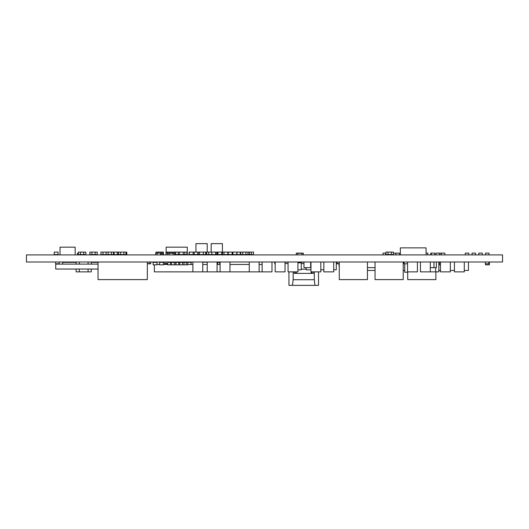 <?xml version="1.0" encoding="UTF-8"?>
<svg xmlns="http://www.w3.org/2000/svg" width="529" height="529" viewBox="0 0 529 529"><rect width="100%" height="100%" fill="white"/><g stroke="black" fill="none" stroke-linecap="round" stroke-linejoin="round"><path stroke-width="0.79" d="M26.45 254.912L26.45 262.007L502.55 262.007L502.55 254.912L26.45 254.912M315 285.356L292.458 285.356L293.165 279.722L314.292 279.722L315 285.356L318.518 285.356L318.518 271.866M318.518 285.356L318.518 281.13M297.926 269.863L301.266 269.863L301.266 262.119L297.926 262.119L303.963 262.119L301.266 262.119L301.266 263.733M288.94 271.866L288.94 285.356L292.458 285.356M306.192 267.641L306.192 269.863L310.966 269.863M313.234 271.866L313.234 273.387L313.234 271.866L313.234 273.387L295.632 273.387L295.632 271.866L295.632 273.387L294.223 273.387L294.223 271.866M288.067 262.119L285.045 262.119M288.067 263.521L285.045 263.521M303.963 263.528L301.266 263.528M314.292 271.866L314.292 279.722M293.165 279.722L293.165 271.866M298.799 262.119L301.266 262.119M306.192 269.162L301.266 269.162M311.826 271.866L311.826 273.387M240.642 254.555L240.642 252.095L240.226 252.095L240.226 254.555L249.463 254.555L249.463 252.095L248.035 252.095L248.035 254.555M236.794 254.555L236.794 252.095L240.226 252.095L240.226 254.555L237.005 254.555L237.005 252.095L237.005 254.555L223.972 254.555L223.972 252.095L227.847 252.095L227.847 254.555M465.295 254.912L465.295 253.12L468.813 253.12L468.813 254.912M475.551 253.12L475.551 254.912L475.551 253.12L472.033 253.12L472.033 254.912M478.771 254.912L478.771 253.12L482.289 253.12L482.289 254.912M485.51 254.912L485.51 253.12L489.027 253.12L489.027 254.912M58.084 252.095L58.084 254.555L54.209 254.555L54.209 252.095L58.084 252.095M166.152 252.095L166.152 247.162L187.279 247.162L187.279 254.912M162.707 254.912L162.707 253.12L160.591 253.12L160.591 254.912M160.591 253.12L157.067 253.12L157.067 254.912M161.299 253.12L161.299 254.912L161.299 253.298L160.591 253.298L161.299 253.12M157.067 253.12L155.665 253.12L155.665 254.912M162.707 254.555L163.421 254.555L163.421 252.095L161.332 252.095L161.332 253.12L161.332 252.095L156.029 252.095L156.029 253.12M158.111 252.095L158.111 253.12L158.111 252.095M80.983 254.555L80.983 254.912M78.437 253.12L77.459 253.12L77.459 254.912M385.965 253.12L383.003 253.12L383.003 254.912M389.443 254.555L389.443 254.912M395.884 254.912L395.884 253.12L399.408 253.12L399.408 254.912M426.063 253.12L427.849 253.12L427.849 254.912M434.825 254.912L434.825 253.12L430.771 253.12L430.771 254.912M60.022 254.912L60.022 247.162L75.164 247.162L75.164 254.912M197.793 252.095L197.793 254.555L199.38 254.555L199.38 252.095L193.145 252.095L193.145 254.555L189.045 254.555L189.045 252.095L189.091 254.555M193.145 252.095L189.27 252.095L189.27 254.555M167.349 253.12L166.013 253.12L166.013 254.912M167.653 254.912L167.653 253.12L173.287 253.298L169.062 253.298L169.062 254.912L169.062 253.12L173.287 253.12L173.287 254.912L173.287 253.12L174.696 253.12L174.696 254.912M167.653 254.555L167.349 252.095L166.013 252.095L166.013 253.12M174.696 254.555L174.742 252.095L172.659 252.095L172.659 253.12L172.659 252.095L169.439 252.095L169.439 253.12L169.439 252.095L167.349 252.095M207.216 252.095L207.216 243.644L195.948 243.644L195.948 252.095M195.948 254.555L195.948 254.912M207.216 254.555L207.216 254.912M222.425 252.095L222.425 243.644L211.157 243.644L211.157 252.095M211.157 254.555L211.157 254.912M222.425 254.555L222.425 254.912M198.124 252.095L198.124 254.555M240.642 252.095L245.945 252.095L245.945 254.555L245.945 252.095L248.035 252.095M253.404 254.555L253.583 252.095L253.404 254.555L249.463 254.555M249.463 252.095L251.315 252.095L251.315 254.555L251.315 252.095L253.404 252.095M217.207 254.555L217.207 252.095L216.969 254.555L221.763 254.555L221.763 252.095L217.895 252.095L217.895 254.555M215.865 252.095L215.865 254.555L216.969 254.555L216.969 252.095L215.687 252.095L215.687 254.555L206.654 254.555L206.654 252.095L208.737 252.095L208.737 254.555L208.737 252.095L211.812 252.095L211.812 254.555M215.687 252.095L211.812 252.095M125.995 252.095L126.775 252.095L126.775 254.555L120.685 254.555L120.685 252.095L120.685 254.555L118.602 254.555L118.602 252.095L123.905 252.095L123.905 254.555L123.905 252.095L125.995 252.095L125.995 254.555M179.43 252.095L178.207 252.095L178.207 254.555L183.305 254.555L183.305 252.095L179.43 252.095L179.43 254.555M183.305 252.095L184.766 252.095L184.766 254.555L186.856 254.555L186.856 252.095L184.766 252.095L184.766 254.555L183.305 254.555M174.742 254.555L175.641 254.555L175.641 252.095L175.641 254.555L178.207 254.555M174.742 252.095L178.207 252.095M236.794 252.095L232.919 252.095L232.919 254.555M232.919 252.095L227.847 252.095M203.341 252.095L203.341 254.555L199.466 254.555L199.466 252.095L205.695 252.095L205.695 254.555L206.654 254.555M242.725 252.095L242.725 254.555L242.725 252.095M203.341 254.555L205.695 254.555L205.695 252.095L205.933 254.555M205.933 252.095L206.654 252.095M194.216 252.095L194.216 254.555L193.145 254.555M217.895 252.095L217.359 252.095L217.359 254.555M232.145 252.095L232.145 254.555M228.27 252.095L228.27 254.555M221.763 252.095L222.511 252.095L222.511 254.555L221.763 254.555M223.972 252.095L222.511 252.095L222.511 254.555L223.972 254.555M197.793 254.555L194.216 254.555M118.403 254.555L118.403 252.095L117.326 252.095L117.326 254.555L118.602 254.555M106.078 252.095L111.388 252.095L111.388 254.555L111.388 252.095L117.326 252.095L117.326 254.555L114.105 254.555L114.105 252.095L114.105 254.555L108.167 254.555L108.167 252.095L108.167 254.555L103.016 254.555L103.016 252.095L103.016 254.555L100.927 254.555L100.927 252.095L106.078 252.095L106.078 254.555M113.471 252.095L113.471 254.555M83.747 252.095L83.747 254.555L85.837 254.555L85.837 252.095L83.747 252.095L83.747 254.555L80.527 254.555L80.527 252.095L80.527 254.555L78.437 254.555L78.437 252.095L83.747 252.095M89.837 252.095L89.837 254.555L91.92 254.555L91.92 252.095L91.92 254.555L97.23 254.555L97.23 252.095L95.141 252.095L95.141 254.555L95.141 252.095L89.837 252.095M303.315 254.912L303.315 253.12L297.682 253.12L297.682 254.912L297.682 253.298L301.907 253.298L301.907 254.912L301.907 253.12L296.273 253.12L296.273 254.912M385.965 252.095L385.965 254.555L388.055 254.555L388.055 252.095L388.055 254.555L393.364 254.555L393.364 252.095L391.275 252.095L391.275 254.555L391.275 252.095L385.965 252.095M441.087 254.912L441.087 253.12L439.48 253.12L439.48 254.912M439.48 253.12L435.956 253.12L435.956 254.912M441.325 254.912L441.325 253.12L444.843 253.12L444.843 254.912M431.307 253.12L431.307 254.912M389.212 254.555L389.212 254.912M385.687 253.12L385.687 254.912M393.364 253.12L395.745 253.12L395.745 254.912M392.22 254.555L392.22 254.912M426.063 254.912L426.063 247.87L400.354 247.87L400.354 254.912M230.419 254.555L230.419 254.912L230.419 254.555M229.011 254.555L229.011 254.912M234.645 254.555L234.645 254.912L234.645 254.555M236.053 254.555L236.053 254.912M95.035 262.007L95.035 262.364M93.626 262.007L93.626 262.364L93.626 262.007M68.902 262.007L68.902 262.364M488.849 262.007L488.849 263.799L485.331 263.799L485.331 262.007M440.478 264.824L439.275 264.824L439.275 262.926L439.275 264.824L438.845 264.824M336.292 262.007L336.292 269.757L333.706 269.757M323.841 269.757L320.825 269.757M338.944 263.799L339.268 267.641M310.655 262.007L310.655 267.641L303.963 267.641L303.963 262.007M339.268 264.824L339.268 262.364M367.437 270.458L375.048 270.458M403.217 270.458L404.718 270.458M438.845 270.458L440.478 270.458M450.338 270.458L454.431 270.458M464.29 270.458L468.436 270.458L468.436 262.007M488.849 262.364L489.385 262.364L489.385 264.824L485.51 264.824L485.51 263.799M184.383 262.007L184.383 262.364M180.858 262.007L180.858 262.364M59.155 262.007L59.155 263.799L55.638 263.799L55.638 262.007M367.437 267.641L375.048 267.641M404.718 263.799L404.718 272.223L407.714 272.223M403.852 262.007L403.852 263.799L403.217 263.799M407.561 263.799L404.116 263.799L404.116 262.007M167.726 263.799L166.02 263.799L167.726 263.621L166.02 263.621L166.02 262.007L166.02 263.799L164.612 263.799L164.612 262.007M170.245 262.007L170.245 262.364L170.245 262.007M171.654 262.007L171.654 262.364M375.048 262.007L375.048 279.616L403.217 279.616L403.217 262.007M407.714 271.866L407.714 279.616L435.883 279.616L435.883 271.866M339.268 262.007L339.268 279.616L367.437 279.616L367.437 262.007M407.561 262.007L407.561 271.866L417.421 271.866L417.421 262.007M420.443 262.007L420.443 271.866L430.302 271.866L430.302 262.007M454.431 262.007L454.431 271.866L464.29 271.866L464.29 262.007M440.478 262.007L440.478 271.866L450.338 271.866L450.338 262.007M438.845 262.007L438.845 271.866L435.678 271.866L435.678 267.641L435.678 271.866L430.302 271.866M323.841 262.007L323.841 271.866L333.706 271.866L333.706 262.007M310.966 262.007L310.966 271.866L320.825 271.866L320.825 262.007M436.372 262.007L436.372 267.641L433.959 267.641L433.959 262.007L433.959 267.641L430.302 267.641M150.732 263.799L150.732 262.007L150.719 263.799L149.31 263.799L149.31 262.007L149.31 263.621L147.34 263.621L149.31 263.799L147.34 263.799M205.913 262.08L207.209 262.08M217.069 262.08L220.09 262.08M219.72 264.474L219.72 262.364L217.631 262.364L217.631 264.474L217.631 262.364L217.069 262.364M76.123 262.364L62.68 262.364L62.68 264.123M62.68 269.049L76.123 269.049L76.123 271.866L79.29 271.866L79.29 269.049L79.29 271.866L88.098 271.866L88.098 269.049L88.098 271.866L91.266 271.866L91.266 269.049L98.044 269.049L55.724 269.049L55.724 264.123L98.044 264.123M91.266 262.364L98.044 262.364M154.362 264.824L154.362 271.866L271.985 271.866L271.985 262.007M157.007 264.474L159.573 264.474M163.448 264.474L167.726 264.474M187.769 264.474L192.893 264.474M202.759 264.474L207.209 264.474M217.069 264.474L220.09 264.474M229.95 264.474L249.265 264.474M259.124 264.474L262.126 264.474M288.067 262.007L288.067 271.866L297.926 271.866L297.926 262.007M207.209 262.007L207.209 271.866L217.069 271.866L217.069 262.007M220.09 262.007L220.09 271.866L229.95 271.866L229.95 262.007M275.186 262.007L275.186 271.866L285.045 271.866L285.045 262.007M192.893 262.007L192.893 271.866L202.759 271.866L202.759 262.007M262.126 262.007L262.126 271.866M249.265 262.007L249.265 271.866L259.124 271.866L259.124 262.007M157.007 262.364L157.007 264.824L153.132 264.824L153.132 262.364L157.007 262.364M163.448 262.364L163.448 264.824L159.573 264.824L159.573 262.364L163.448 262.364M178.974 262.007L178.974 262.364M175.449 262.007L175.449 262.364M98.044 262.007L98.044 279.616L147.34 279.616L147.34 262.007M79.29 262.007L79.29 264.123L79.29 262.007M88.098 262.007L88.098 264.123L88.098 262.007M76.123 262.007L76.123 264.123M91.266 262.007L91.266 264.123M275.186 263.799L274.749 263.799L274.749 262.007M438.845 262.926L440.478 262.926M176.005 262.364L175.734 264.824L178.742 264.824L178.742 262.364L176.005 262.364L176.005 264.824M174.259 264.824L174.259 262.364L175.734 262.364L175.734 264.824L167.726 264.824L167.726 262.364L170.464 262.364L170.464 264.824M174.259 262.364L171.522 262.364L171.522 264.824M182.538 264.824L182.538 262.364L184.013 262.364L184.013 264.824L184.013 262.364L186.294 262.364L186.294 264.824L187.769 264.824L187.769 262.364L186.294 262.364L186.294 264.824L178.742 264.824M182.538 262.364L179.8 262.364L179.8 264.824M171.522 262.364L170.464 262.364M179.8 262.364L178.742 262.364M339.182 263.799L337.218 263.799L337.218 262.007L337.218 263.799L336.292 263.799M339.182 263.621L337.218 263.621L339.182 263.621M187.769 262.364L191.174 262.364L191.174 264.474M202.759 262.166L207.209 262.166M311.125 271.866L311.125 273.387M295.632 271.866L295.632 273.387M296.333 273.387L296.333 271.866M297.926 262.82L301.266 262.82M300.558 285.356L300.095 285.276L300.558 285.356"/></g></svg>

